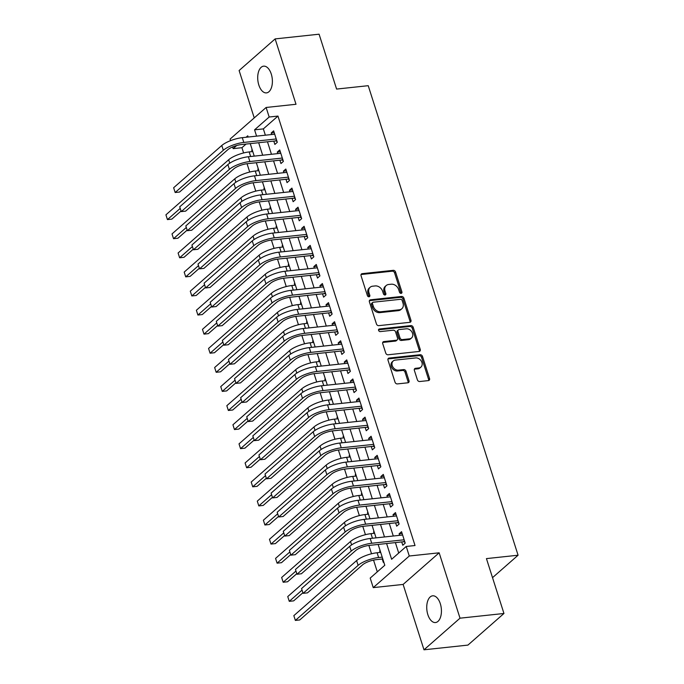 <?xml version="1.0" encoding="UTF-8"?>
<svg xmlns="http://www.w3.org/2000/svg" width="684" height="684" viewBox="0 0 684 684"><rect width="100%" height="100%" fill="white"/><g stroke="black" fill="none" stroke-linecap="round" stroke-linejoin="round"><path stroke-width="1.03" d="M401.123 293.376A1.445 1.137 48.7 0 0 401.91 291.931L395.557 272.027A2.061 1.624 48.7 0 0 393.232 270.334L362.178 273.66A2.061 1.624 48.7 0 0 361.417 273.985A2.061 1.624 48.7 0 0 361.049 275.72L367.402 295.625A1.445 1.137 48.7 0 0 369.822 295.368L369.001 292.786A6.592 5.19 48.7 0 1 370.172 287.237A6.592 5.19 48.7 0 1 372.609 286.203L375.191 285.929A6.592 5.19 48.7 0 1 382.63 291.333L383.45 293.906A1.445 1.137 48.7 0 0 385.861 293.65L385.041 291.076A6.592 5.19 48.7 0 1 386.212 285.527A6.592 5.19 48.7 0 1 388.649 284.484L391.239 284.211A6.592 5.19 48.7 0 1 398.669 289.614L399.499 292.188A1.445 1.137 48.7 0 0 401.123 293.376M400.995 293.376A1.445 1.137 48.7 0 0 400.935 292.786L394.582 272.882A2.061 1.624 48.7 0 0 392.257 271.189L361.203 274.515A2.061 1.624 48.7 0 0 361.041 274.541M368.907 296.813A1.445 1.137 48.7 0 0 368.847 296.223L368.026 293.641L369.001 292.786M384.955 295.095A1.445 1.137 48.7 0 0 384.895 294.505L384.066 291.931L385.041 291.076M440.316 603.707A13.441 7.25 -96.1 0 0 432.656 595.815A13.441 7.25 -96.1 0 0 427.851 614.651A13.441 7.25 -96.1 0 0 435.511 622.543A13.441 7.25 -96.1 0 0 440.316 603.707M271.274 74.052A13.441 7.25 -96.1 0 0 263.614 66.16A13.441 7.25 -96.1 0 0 258.817 84.987A13.441 7.25 -96.1 0 0 266.478 92.887A13.441 7.25 -96.1 0 0 271.274 74.052M417.385 379.834A2.061 1.624 48.7 0 0 419.711 381.527L428.423 380.595A2.061 1.624 48.7 0 0 429.184 380.27A2.061 1.624 48.7 0 0 429.552 378.534L422.49 356.424A2.061 1.624 48.7 0 0 420.173 354.739L389.119 358.057A2.061 1.624 48.7 0 0 388.358 358.382A2.061 1.624 48.7 0 0 387.99 360.117L395.044 382.228A2.061 1.624 48.7 0 0 397.37 383.912L407.895 382.792A2.061 1.624 48.7 0 0 408.656 382.467A2.061 1.624 48.7 0 0 409.015 380.731L405.997 371.267A2.061 1.624 48.7 0 0 403.68 369.582L398.456 370.138A5.515 4.335 48.7 0 1 392.787 366.863A5.515 4.335 48.7 0 1 393.223 360.981A5.515 4.335 48.7 0 1 395.258 360.117L415.701 357.929A5.515 4.335 48.7 0 1 421.37 361.203A5.515 4.335 48.7 0 1 420.934 367.086A5.515 4.335 48.7 0 1 418.899 367.949L415.496 368.317A2.061 1.624 48.7 0 0 414.735 368.642A2.061 1.624 48.7 0 0 414.367 370.377L417.385 379.834M503.954 613.48L467.924 645.097L423.986 649.8L460.016 618.182L503.954 613.48L486.444 558.606L518.079 555.22L368.231 85.688L336.596 89.074L319.086 34.2L275.139 38.902L296.01 104.276L266.127 107.474L269.171 117.015L277.961 116.075L415.017 545.524L406.228 546.465L409.271 556.006L373.242 587.624L370.198 578.083L384.801 565.266L378.158 544.447M460.016 618.182L439.154 552.809L409.271 556.006M409.827 322.326A2.061 1.624 48.7 0 0 410.588 322.002A2.061 1.624 48.7 0 0 410.956 320.266L403.902 298.164A2.061 1.624 48.7 0 0 401.576 296.471L370.523 299.797A2.061 1.624 48.7 0 0 369.762 300.122A2.061 1.624 48.7 0 0 369.394 301.849L376.448 323.959A2.061 1.624 48.7 0 0 378.774 325.652L409.827 322.326M413.196 327.294L420.25 349.404A2.061 1.624 48.7 0 1 419.882 351.131A2.061 1.624 48.7 0 1 419.121 351.456L388.067 354.782A2.061 1.624 48.7 0 1 385.75 353.089L382.724 343.633A2.061 1.624 48.7 0 1 383.091 341.897A2.061 1.624 48.7 0 1 383.852 341.572L396.446 340.23A2.061 1.624 48.7 0 0 397.207 339.905A2.061 1.624 48.7 0 0 397.575 338.17L395.574 331.894A2.061 1.624 48.7 0 0 393.249 330.201L380.142 331.603A1.445 1.137 48.7 0 1 379.304 328.987L410.87 325.61A2.061 1.624 48.7 0 1 413.196 327.294L412.221 328.149L419.275 350.259L420.25 349.404M275.139 38.902L239.109 70.52L254.234 117.904M380.133 552.433L379.646 550.902L380.201 550.842M382.236 559.016L383.305 562.359L383.75 561.966M374.045 533.34L373.558 531.819L374.114 531.759M367.949 514.257L367.462 512.735L368.018 512.675M361.862 495.173L361.374 493.643L361.93 493.583M355.774 476.081L355.287 474.559L355.834 474.499M349.678 456.998L349.191 455.467L349.746 455.416M343.59 437.914L343.103 436.383L343.65 436.324M337.494 418.822L337.007 417.3L337.563 417.24M331.407 399.738L330.919 398.208L331.475 398.148M325.31 380.655L324.823 379.124L325.379 379.064M319.223 361.562L318.735 360.041L319.291 359.981M313.127 342.479L312.648 340.948L313.195 340.888M307.039 323.387L306.552 321.865L307.107 321.805M300.951 304.303L300.464 302.781L301.011 302.721M294.855 285.219L294.368 283.689L294.924 283.629M288.768 266.127L288.28 264.605L288.828 264.546M282.672 247.044L282.184 245.513L282.74 245.462M276.584 227.96L276.097 226.43L276.652 226.37M270.488 208.868L270 207.346L270.556 207.286M264.4 189.784L263.913 188.254L264.469 188.194M258.313 170.701L257.825 169.17L258.372 169.11M273.797 141.109L274.865 144.444L277.294 142.306L273.643 130.858L271.206 132.995L271.693 134.517M279.884 160.193L280.953 163.536L283.39 161.398L279.73 149.941L277.294 152.079L277.781 153.609M285.98 179.276L287.041 182.619L289.477 180.482L285.827 169.033L283.39 171.171L283.877 172.693M292.068 198.369L293.137 201.703L295.573 199.566L291.914 188.117L289.477 190.255L289.965 191.776M298.164 217.452L299.224 220.795L301.661 218.658L298.01 207.201L295.573 209.338L296.061 210.869M304.252 236.536L305.321 239.879L307.749 237.741L304.098 226.293L301.661 228.43L302.148 229.952M310.339 255.628L311.408 258.962L313.845 256.833L310.185 245.376L307.757 247.514L308.245 249.036M316.435 274.712L317.504 278.055L319.932 275.917L316.282 264.46L313.845 266.598L314.332 268.128M322.523 293.795L323.592 297.138L326.029 295.001L322.369 283.552L319.941 285.69L320.428 287.212M328.619 312.887L329.679 316.222L332.116 314.093L328.465 302.636L326.029 304.773L326.516 306.304M334.707 331.971L335.776 335.314L338.212 333.176L334.553 321.728L332.116 323.857L332.604 325.387M340.803 351.063L341.863 354.397L344.3 352.26L340.649 340.812L338.212 342.949L338.7 344.471M346.891 370.147L347.959 373.49L350.396 371.352L346.737 359.895L344.3 362.033L344.787 363.563M352.987 389.23L354.047 392.573L356.484 390.436L352.824 378.987L350.396 381.125L350.883 382.647M359.074 408.322L360.143 411.657L362.571 409.519L358.92 398.071L356.484 400.208L356.971 401.73M365.162 427.406L366.231 430.749L368.667 428.611L365.008 417.154L362.58 419.292L363.067 420.822M371.258 446.49L372.327 449.833L374.755 447.695L371.104 436.247L368.667 438.384L369.155 439.906M377.346 465.582L378.414 468.916L380.851 466.787L377.192 455.33L374.755 457.468L375.242 458.99M383.442 484.665L384.502 488.008L386.939 485.871L383.288 474.414L380.851 476.551L381.339 478.082M389.529 503.749L390.598 507.092L393.035 504.954L389.376 493.506L386.939 495.644L387.426 497.165M395.626 522.841L396.686 526.176L399.123 524.047L395.472 512.59L393.035 514.727L393.522 516.258M277.961 116.075L263.349 128.891L265.366 135.193M267.47 141.785L271.454 154.285M273.557 160.868L277.55 173.368M279.653 179.952L283.638 192.46M285.741 199.044L289.734 211.544M291.829 218.128L295.821 230.628M297.925 237.22L301.918 249.72M304.012 256.303L308.005 268.803M310.108 275.387L314.093 287.887M316.196 294.479L320.189 306.979M322.292 313.563L326.277 326.063M328.38 332.646L332.373 345.146M334.476 351.738L338.46 364.239M340.564 370.822L344.556 383.322M346.651 389.906L350.644 402.414M352.747 408.998L356.732 421.498M358.835 428.081L362.828 440.581M364.931 447.174L368.915 459.674M371.019 466.257L375.012 478.757M377.115 485.341L381.099 497.841M383.202 504.433L387.195 516.933M389.29 523.516L393.283 536.017M395.386 542.6L398.721 553.048M401.713 541.925L402.782 545.268L405.21 543.13L401.559 531.682L399.123 533.811L399.61 535.341M246.052 144.076L241.931 147.693L243.607 152.951M247.044 163.707L249.703 172.043M253.131 182.799L255.79 191.127M259.227 201.883L261.887 210.21M265.315 220.966L267.974 229.302M271.411 240.058L274.062 248.386M277.499 259.142L280.158 267.47M283.586 278.234L286.245 286.562M289.683 297.318L292.342 305.645M295.77 316.401L298.429 324.738M301.866 335.493L304.525 343.821M307.954 354.577L310.613 362.905M314.05 373.661L316.709 381.997M320.138 392.753L322.797 401.081M326.225 411.836L328.884 420.164M332.321 430.92L334.98 439.256M338.409 450.012L341.068 458.34M344.505 469.096L347.164 477.423M350.593 488.188L353.252 496.516M356.689 507.271L359.348 515.599M362.776 526.355L365.436 534.691M368.873 545.447L371.523 553.775M373.541 560.093L377.294 571.85M252.174 149.693L251.729 150.087L252.216 151.609M257.825 169.17L258.27 168.777M263.913 188.254L264.357 187.869M270 207.346L270.454 206.953M276.097 226.43L276.541 226.036M282.184 245.513L282.637 245.128M288.28 264.605L288.725 264.212M294.368 283.689L294.813 283.296M300.464 302.781L300.909 302.388M306.552 321.865L306.996 321.471M312.648 340.948L313.092 340.555M318.735 360.041L319.18 359.647M324.823 379.124L325.276 378.731M330.919 398.208L331.364 397.823M337.007 417.3L337.46 416.907M343.103 436.383L343.548 435.99M349.191 455.467L349.635 455.082M355.287 474.559L355.731 474.166M361.374 493.643L361.819 493.249M367.462 512.735L367.915 512.342M373.558 531.819L374.003 531.425M379.646 550.902L380.099 550.509M492.523 577.655L518.079 555.22M439.154 552.809L403.124 584.427L423.986 649.8M403.124 584.427L373.242 587.624M241.931 147.693L233.141 148.633L232.603 146.94M230.585 140.63L230.098 139.083L266.127 107.474M386.597 543.541L391.624 559.281L406.228 546.465M269.171 117.015L254.568 129.832L256.577 136.133M258.68 142.725L262.665 155.225M264.768 161.809L268.761 174.309M270.864 180.892L274.848 193.401M276.952 199.984L280.944 212.485M283.048 219.068L287.032 231.568M289.135 238.16L293.128 250.66M295.223 257.244L299.216 269.744M301.319 276.327L305.312 288.828M307.407 295.42L311.4 307.92M313.503 314.503L317.487 327.003M319.59 333.587L323.583 346.087M325.687 352.679L329.671 365.179M331.774 371.763L335.767 384.263M337.87 390.846L341.855 403.355M343.958 409.938L347.951 422.438M350.046 429.022L354.038 441.522M356.142 448.114L360.126 460.614M362.229 467.198L366.222 479.698M368.325 486.281L372.31 498.781M374.413 505.373L378.406 517.874M380.509 524.457L384.493 536.957M248.138 137.039L247.745 135.808L246.103 137.262M236.698 145.512L233.141 148.633M376.055 537.863L372.07 525.363M369.967 518.771L365.974 506.271M363.879 499.688L359.887 487.188M357.783 480.604L353.79 468.095M351.696 461.512L347.703 449.012M345.6 442.428L341.615 429.928M339.512 423.336L335.519 410.836M333.416 404.253L329.432 391.752M327.328 385.169L323.335 372.669M321.232 366.077L317.248 353.577M315.144 346.993L311.152 334.493M309.057 327.91L305.064 315.409M302.961 308.817L298.976 296.317M296.873 289.734L292.88 277.234M290.777 270.65L286.793 258.142M284.689 251.558L280.697 239.058M278.593 232.474L274.609 219.974M272.506 213.382L268.513 200.882M266.409 194.299L262.425 181.799M260.322 175.215L256.329 162.715M254.234 156.123L250.241 143.623M263.349 128.891L254.568 129.832M251.729 150.087L252.285 150.027M271.206 132.995L274.216 132.67M277.294 152.079L280.312 151.754M283.39 171.171L286.399 170.846M289.477 190.255L292.495 189.93M295.573 209.338L298.583 209.022M301.661 228.43L304.679 228.105M307.757 247.514L310.767 247.189M313.845 266.598L316.863 266.281M319.941 285.69L322.951 285.365M326.029 304.773L329.038 304.448M332.116 323.857L335.134 323.541M338.212 342.949L341.222 342.624M344.3 362.033L347.318 361.708M350.396 381.125L353.406 380.8M356.484 400.208L359.502 399.883M362.58 419.292L365.589 418.976M368.667 438.384L371.686 438.059M374.755 457.468L377.773 457.143M380.851 476.551L383.861 476.235M386.939 495.644L389.957 495.319M393.035 514.727L396.045 514.402M399.123 533.811L402.141 533.494M386.212 285.527L385.237 286.382A6.592 5.19 48.7 0 0 384.066 291.931M370.172 287.237L369.198 288.092A6.592 5.19 48.7 0 0 368.026 293.641M409.99 322.301A2.061 1.624 48.7 0 0 409.981 321.121L402.927 299.019A2.061 1.624 48.7 0 0 400.602 297.326L369.548 300.652A2.061 1.624 48.7 0 0 369.386 300.678M402.141 300.481A1.445 1.137 48.7 0 0 400.516 299.301L373.259 302.217A1.445 1.137 48.7 0 0 372.464 303.653L373.336 306.372A6.592 5.19 48.7 0 0 380.766 311.776L399.396 309.784A6.592 5.19 48.7 0 0 401.833 308.749A6.592 5.19 48.7 0 0 403.004 303.2L402.141 300.481M372.72 302.439L371.745 303.294A1.445 1.137 48.7 0 0 371.489 304.508L372.464 303.653M401.833 308.749L400.867 309.596A6.592 5.19 48.7 0 1 398.43 310.639L379.791 312.631A6.592 5.19 48.7 0 1 372.361 307.227L371.489 304.508M419.283 351.431A2.061 1.624 48.7 0 0 419.275 350.259M397.207 339.905L396.233 340.76A2.061 1.624 48.7 0 1 395.472 341.085L382.878 342.428A2.061 1.624 48.7 0 0 382.715 342.453M378.449 329.825L409.896 326.456L410.87 325.61M409.519 338.828A5.515 4.335 48.7 0 0 411.554 337.964A5.515 4.335 48.7 0 0 411.982 332.082A5.515 4.335 48.7 0 0 406.322 328.807L399.114 329.577A2.061 1.624 48.7 0 0 398.353 329.902A2.061 1.624 48.7 0 0 397.985 331.637L399.995 337.913A2.061 1.624 48.7 0 0 402.312 339.597L409.519 338.828L408.545 339.683A5.515 4.335 48.7 0 0 410.58 338.811L411.554 337.964M398.353 329.902L397.378 330.757A2.061 1.624 48.7 0 0 397.011 332.492L397.985 331.637M408.545 339.683L401.337 340.452A2.061 1.624 48.7 0 1 399.02 338.768L397.011 332.492M412.221 328.149A2.061 1.624 48.7 0 0 409.896 326.456M420.934 367.086L419.967 367.941A5.515 4.335 48.7 0 1 417.924 368.804L414.521 369.172A2.061 1.624 48.7 0 0 414.359 369.198M393.223 360.981L392.248 361.836A5.515 4.335 48.7 0 0 391.812 367.718A5.515 4.335 48.7 0 0 397.481 370.993L398.456 370.138M408.049 382.766A2.061 1.624 48.7 0 0 408.04 381.587L405.022 372.122A2.061 1.624 48.7 0 0 402.705 370.437L397.481 370.993M428.586 380.569A2.061 1.624 48.7 0 0 428.577 379.389L421.515 357.279A2.061 1.624 48.7 0 0 419.198 355.594L388.144 358.912A2.061 1.624 48.7 0 0 387.982 358.938M165.921 214.827L167.443 219.598L165.921 214.827L228.678 159.757A15.749 4.711 -17.7 0 1 249.164 151.933L252.772 151.549M180.892 211.185L171.838 219.128L167.443 219.598L180.089 208.509M173.642 187.741L175.164 192.512L173.642 187.741L221.796 145.487A15.749 4.711 -17.7 0 1 242.281 137.664L274.703 134.201M276.986 141.332L275.567 140.913L241.367 144.572A10.499 3.138 162.3 0 0 227.712 149.787L179.559 192.042L175.164 192.512L223.317 150.258A15.749 4.711 -17.7 0 1 243.803 142.434L276.233 138.972M275.567 140.913L276.567 140.032M172.009 233.919L173.531 238.69L172.009 233.919L234.774 178.84A15.749 4.711 -17.7 0 1 255.26 171.026L258.86 170.641M186.98 230.277L177.925 238.22L173.531 238.69L186.176 227.592M178.105 253.003L179.627 257.774L178.105 253.003L240.862 197.933A15.749 4.711 -17.7 0 1 261.348 190.109L264.956 189.725M193.076 249.361L184.022 257.304L179.627 257.774L192.272 246.676M184.193 272.087L185.715 276.858L184.193 272.087L246.958 217.016A15.749 4.711 -17.7 0 1 267.444 209.193L271.044 208.808M199.164 268.444L190.109 276.387L185.715 276.858L198.36 265.768M190.289 291.179L191.811 295.95L190.289 291.179L253.046 236.1A15.749 4.711 -17.7 0 1 273.532 228.285L277.14 227.9M205.251 287.536L196.205 295.479L191.811 295.95L204.448 284.852M179.73 206.825L181.251 211.604L179.73 206.825L227.883 164.57A15.749 4.711 -17.7 0 1 248.369 156.756L280.799 153.284M283.073 160.415L281.654 160.005L247.454 163.664A10.499 3.138 162.3 0 0 233.8 168.871L185.646 211.134L181.251 211.604L229.405 169.341A15.749 4.711 -17.7 0 1 249.891 161.527L282.321 158.055M281.654 160.005L282.663 159.124M185.817 225.917L187.348 230.688L185.817 225.917L233.979 183.663A15.749 4.711 -17.7 0 1 254.465 175.839L286.887 172.368M289.17 179.499L287.75 179.088L253.55 182.748A10.499 3.138 162.3 0 0 239.896 187.963L191.734 230.217L187.348 230.688L235.501 188.433A15.749 4.711 -17.7 0 1 255.987 180.61L288.409 177.139M287.75 179.088L288.751 178.208M191.913 245L193.435 249.771L191.913 245L240.067 202.746A15.749 4.711 -17.7 0 1 260.553 194.923L292.983 191.46M295.257 198.591L293.838 198.18L259.638 201.831A10.499 3.138 162.3 0 0 245.983 207.047L197.83 249.301L193.435 249.771L241.589 207.517A15.749 4.711 -17.7 0 1 262.075 199.702L294.505 196.231M293.838 198.18L294.847 197.291M198.001 264.092L199.523 268.863L198.001 264.092L246.154 221.83A15.749 4.711 -17.7 0 1 266.64 214.015L299.07 210.544M301.345 217.674L299.925 217.264L265.734 220.923A10.499 3.138 162.3 0 0 252.071 226.13L203.917 268.393L199.523 268.863L247.685 226.601A15.749 4.711 -17.7 0 1 268.171 218.786L300.592 215.315M299.925 217.264L300.934 216.383M196.376 310.262L197.898 315.033L196.376 310.262L259.142 255.192A15.749 4.711 -17.7 0 1 279.628 247.369L283.227 246.984M211.347 306.62L202.293 314.563L197.898 315.033L210.544 303.944M204.097 283.176L205.619 287.947L204.097 283.176L252.251 240.922A15.749 4.711 -17.7 0 1 272.736 233.099L305.167 229.627M307.441 236.767L306.022 236.348L271.822 240.007A10.499 3.138 162.3 0 0 258.167 245.223L210.014 287.477L205.619 287.947L253.773 245.693A15.749 4.711 -17.7 0 1 274.258 237.87L306.688 234.407M306.022 236.348L307.022 235.467M202.464 329.346L203.994 334.125L202.464 329.346L265.23 274.275A15.749 4.711 -17.7 0 1 285.715 266.461L289.315 266.067M217.435 325.704L208.381 333.655L203.994 334.125L216.631 323.028M210.185 302.26L211.707 307.031L210.185 302.26L258.338 260.006A15.749 4.711 -17.7 0 1 278.824 252.191L311.254 248.719M313.529 255.85L312.109 255.44L277.918 259.099A10.499 3.138 162.3 0 0 264.255 264.306L216.101 306.56L211.707 307.031L259.86 264.776A15.749 4.711 -17.7 0 1 280.346 256.962L312.776 253.49M312.109 255.44L313.118 254.551M208.56 348.438L210.082 353.209L208.56 348.438L271.317 293.359A15.749 4.711 -17.7 0 1 291.803 285.544L295.411 285.16M223.531 344.796L214.477 352.739L210.082 353.209L222.727 342.111M216.281 321.352L217.803 326.123L216.281 321.352L264.434 279.089A15.749 4.711 -17.7 0 1 284.92 271.274L317.35 267.803M319.625 274.934L318.205 274.523L284.005 278.183A10.499 3.138 162.3 0 0 270.351 283.398L222.197 325.652L217.803 326.123L265.956 283.869A15.749 4.711 -17.7 0 1 286.442 276.045L318.872 272.574M318.205 274.523L319.206 273.643M214.648 367.522L216.17 372.293L214.648 367.522L277.413 312.451A15.749 4.711 -17.7 0 1 297.899 304.628L301.499 304.243M229.619 363.879L220.564 371.822L216.17 372.293L228.815 361.203M222.368 340.435L223.89 345.206L222.368 340.435L270.522 298.181A15.749 4.711 -17.7 0 1 291.008 290.358L323.438 286.895M325.712 294.026L324.293 293.607L290.101 297.266A10.499 3.138 162.3 0 0 276.439 302.482L228.285 344.736L223.89 345.206L272.044 302.952A15.749 4.711 -17.7 0 1 292.53 295.129L324.96 291.666M324.293 293.607L325.302 292.726M220.744 386.614L222.266 391.385L220.744 386.614L283.501 331.535A15.749 4.711 -17.7 0 1 303.987 323.72L307.595 323.335M235.715 382.963L226.661 390.915L222.266 391.385L234.911 380.287M228.465 359.519L229.986 364.29L228.465 359.519L276.618 317.265A15.749 4.711 -17.7 0 1 297.104 309.45L329.526 305.979M331.808 313.11L330.389 312.699L296.189 316.359A10.499 3.138 162.3 0 0 282.535 321.565L234.381 363.82L229.986 364.29L278.14 322.036A15.749 4.711 -17.7 0 1 298.626 314.221L331.056 310.75M330.389 312.699L331.389 311.81M226.832 405.697L228.353 410.468L226.832 405.697L289.597 350.627A15.749 4.711 -17.7 0 1 310.083 342.804L313.682 342.419M241.803 402.055L232.748 409.998L228.353 410.468L240.999 399.37M234.552 378.611L236.074 383.382L234.552 378.611L282.706 336.357A15.749 4.711 -17.7 0 1 303.192 328.534L335.622 325.062M337.896 332.193L336.477 331.783L302.277 335.442A10.499 3.138 162.3 0 0 288.622 340.658L240.469 382.912L236.074 383.382L284.228 341.128A15.749 4.711 -17.7 0 1 304.713 333.305L337.144 329.833M336.477 331.783L337.486 330.902M232.928 424.781L234.45 429.552L232.928 424.781L295.685 369.711A15.749 4.711 -17.7 0 1 316.17 361.887L319.779 361.503M247.899 421.139L238.844 429.082L234.45 429.552L247.086 418.463M240.64 397.695L242.17 402.466L240.64 397.695L288.802 355.441A15.749 4.711 -17.7 0 1 309.288 347.617L341.709 344.155M343.984 351.285L342.564 350.866L308.373 354.526A10.499 3.138 162.3 0 0 294.719 359.741L246.556 401.995L242.17 402.466L290.324 360.212A15.749 4.711 -17.7 0 1 310.81 352.388L343.231 348.925M342.564 350.866L343.573 349.986M239.015 443.873L240.537 448.644L239.015 443.873L301.781 388.794A15.749 4.711 -17.7 0 1 322.267 380.979L325.866 380.595M253.986 440.231L244.932 448.174L240.537 448.644L253.183 437.546M246.736 416.778L248.258 421.558L246.736 416.778L294.889 374.524A15.749 4.711 -17.7 0 1 315.375 366.709L347.805 363.238M350.08 370.369L348.66 369.958L314.46 373.618A10.499 3.138 162.3 0 0 300.806 378.825L252.653 421.087L248.258 421.558L296.411 379.295A15.749 4.711 -17.7 0 1 316.897 371.48L349.327 368.009M348.66 369.958L349.669 369.078M245.103 462.957L246.633 467.728L245.103 462.957L307.868 407.886A15.749 4.711 -17.7 0 1 328.354 400.063L331.962 399.678M260.074 459.315L251.028 467.257L246.633 467.728L259.27 456.63M252.823 435.87L254.345 440.641L252.823 435.87L300.977 393.616A15.749 4.711 -17.7 0 1 321.463 385.793L353.893 382.322M356.167 389.452L354.748 389.042L320.557 392.702A10.499 3.138 162.3 0 0 306.894 397.917L258.74 440.171L254.345 440.641L302.508 398.387A15.749 4.711 -17.7 0 1 322.985 390.564L355.415 387.093M354.748 389.042L355.757 388.161M251.199 482.04L252.721 486.811L251.199 482.04L313.956 426.97A15.749 4.711 -17.7 0 1 334.442 419.147L338.05 418.762M266.17 478.398L257.116 486.341L252.721 486.811L265.366 475.722M258.92 454.954L260.442 459.725L258.92 454.954L307.073 412.7A15.749 4.711 -17.7 0 1 327.559 404.877L359.989 401.414M362.263 408.545L360.844 408.134L326.644 411.785A10.499 3.138 162.3 0 0 312.99 417.001L264.836 459.255L260.442 459.725L308.595 417.471A15.749 4.711 -17.7 0 1 329.081 409.656L361.511 406.185M360.844 408.134L361.845 407.245M257.287 501.133L258.808 505.904L257.287 501.133L320.052 446.054A15.749 4.711 -17.7 0 1 340.538 438.239L344.137 437.854M272.258 497.49L263.203 505.433L258.808 505.904L271.454 494.806M265.007 474.046L266.529 478.817L265.007 474.046L313.161 431.784A15.749 4.711 -17.7 0 1 333.647 423.969L366.077 420.498M368.351 427.628L366.932 427.218L332.74 430.877A10.499 3.138 162.3 0 0 319.077 436.084L270.924 478.347L266.529 478.817L314.683 436.554A15.749 4.711 -17.7 0 1 335.169 428.74L367.599 425.268M366.932 427.218L367.941 426.337M263.383 520.216L264.905 524.987L263.383 520.216L326.14 465.146A15.749 4.711 -17.7 0 1 346.626 457.322L350.234 456.938M278.354 516.574L269.299 524.517L264.905 524.987L277.55 513.898M271.103 493.13L272.625 497.901L271.103 493.13L319.257 450.876A15.749 4.711 -17.7 0 1 339.743 443.052L372.164 439.581M374.447 446.72L373.028 446.301L338.828 449.961A10.499 3.138 162.3 0 0 325.174 455.176L277.02 497.43L272.625 497.901L320.779 455.647A15.749 4.711 -17.7 0 1 341.265 447.823L373.695 444.361M373.028 446.301L374.028 445.421M269.47 539.3L270.992 544.079L269.47 539.3L332.236 484.229A15.749 4.711 -17.7 0 1 352.722 476.415L356.321 476.021M284.441 535.658L275.387 543.609L270.992 544.079L283.638 532.981M277.191 512.213L278.713 516.984L277.191 512.213L325.345 469.959A15.749 4.711 -17.7 0 1 345.83 462.145L378.261 458.673M380.535 465.804L379.116 465.394L344.924 469.053A10.499 3.138 162.3 0 0 331.261 474.26L283.108 516.514L278.713 516.984L326.867 474.73A15.749 4.711 -17.7 0 1 347.352 466.916L379.782 463.444M379.116 465.394L380.124 464.504M275.567 558.392L277.088 563.163L275.567 558.392L338.323 503.313A15.749 4.711 -17.7 0 1 358.809 495.498L362.417 495.113M290.538 554.75L281.483 562.693L277.088 563.163L289.734 552.065M283.279 531.306L284.809 536.076L283.279 531.306L331.441 489.043A15.749 4.711 -17.7 0 1 351.927 481.228L384.348 477.757M386.631 484.888L385.212 484.477L351.012 488.137A10.499 3.138 162.3 0 0 337.357 493.352L289.204 535.606L284.809 536.076L332.963 493.822A15.749 4.711 -17.7 0 1 353.448 485.999L385.87 482.528M385.212 484.477L386.212 483.597M281.654 577.476L283.176 582.246L281.654 577.476L344.42 522.405A15.749 4.711 -17.7 0 1 364.905 514.582L368.505 514.197M296.625 573.833L287.571 581.776L283.176 582.246L295.821 571.157M289.375 550.389L290.897 555.16L289.375 550.389L337.528 508.135A15.749 4.711 -17.7 0 1 358.014 500.312L390.444 496.849M392.719 503.98L391.299 503.561L357.099 507.22A10.499 3.138 162.3 0 0 343.445 512.436L295.291 554.69L290.897 555.16L339.05 512.906A15.749 4.711 -17.7 0 1 359.536 505.083L391.966 501.62M391.299 503.561L392.308 502.68M287.75 596.568L289.272 601.339L287.75 596.568L350.507 541.489A15.749 4.711 -17.7 0 1 370.993 533.674L374.601 533.289M302.713 592.917L293.667 600.868L289.272 601.339L301.909 590.241M295.462 569.473L296.984 574.244L295.462 569.473L343.616 527.219A15.749 4.711 -17.7 0 1 364.102 519.404L396.532 515.933M398.806 523.063L397.387 522.653L363.195 526.312A10.499 3.138 162.3 0 0 349.533 531.519L301.379 573.773L296.984 574.244L345.146 531.99A15.749 4.711 -17.7 0 1 365.632 524.175L398.054 520.704M397.387 522.653L398.396 521.764M382.792 558.956L376.174 559.666A10.499 3.138 162.3 0 0 362.52 564.881L299.754 619.952L295.36 620.422L358.125 565.352A15.749 4.711 -17.7 0 1 378.611 557.528L382.211 557.144M293.838 615.651L295.36 620.422L293.838 615.651L356.603 560.581A15.749 4.711 -17.7 0 1 377.089 552.757L380.689 552.373M301.558 588.565L303.08 593.336L301.558 588.565L349.712 546.311A15.749 4.711 -17.7 0 1 370.198 538.488L402.628 535.016M404.902 542.147L403.483 541.737L369.283 545.396A10.499 3.138 162.3 0 0 355.629 550.611L307.475 592.866L303.08 593.336L351.234 551.082A15.749 4.711 -17.7 0 1 371.72 543.258L404.15 539.787M403.483 541.737L404.492 540.856M400.935 292.786L401.91 291.931M368.847 296.223L369.822 295.368M384.895 294.505L385.861 293.65M361.203 274.515L362.178 273.66M392.257 271.189L393.232 270.334M394.582 272.882L395.557 272.027M369.548 300.652L370.523 299.797M400.602 297.326L401.576 296.471M402.927 299.019L403.902 298.164M409.981 321.121L410.956 320.266M372.361 307.227L373.336 306.372M379.791 312.631L380.766 311.776M398.43 310.639L399.396 309.784M382.878 342.428L383.852 341.572M395.472 341.085L396.446 340.23M378.474 329.705L379.304 328.987M399.02 338.768L399.995 337.913M401.337 340.452L402.312 339.597M414.521 369.172L415.496 368.317M417.924 368.804L418.899 367.949M402.705 370.437L403.68 369.582M405.022 372.122L405.997 371.267M408.04 381.587L409.015 380.731M388.144 358.912L389.119 358.057M419.198 355.594L420.173 354.739M421.515 357.279L422.49 356.424M428.577 379.389L429.552 378.534M249.164 151.933L250.626 156.508M228.678 159.757L229.764 163.16M242.281 137.664L243.803 142.434M221.796 145.487L223.317 150.258M255.26 171.026L256.722 175.6M234.774 178.84L235.86 182.243M261.348 190.109L262.81 194.683M240.862 197.933L241.948 201.335M267.444 209.193L268.897 213.776M246.958 217.016L248.044 220.419M273.532 228.285L274.994 232.859M253.046 236.1L254.132 239.503M248.369 156.756L249.891 161.527M227.883 164.57L229.405 169.341M254.465 175.839L255.987 180.61M233.979 183.663L235.501 188.433M260.553 194.923L262.075 199.702M240.067 202.746L241.589 207.517M266.64 214.015L268.171 218.786M246.154 221.83L247.685 226.601M279.628 247.369L281.081 251.943M259.142 255.192L260.228 258.595M272.736 233.099L274.258 237.87M252.251 240.922L253.773 245.693M285.715 266.461L287.177 271.035M265.23 274.275L266.315 277.678M278.824 252.191L280.346 256.962M258.338 260.006L259.86 264.776M291.803 285.544L293.265 290.119M271.317 293.359L272.403 296.762M284.92 271.274L286.442 276.045M264.434 279.089L265.956 283.869M297.899 304.628L299.361 309.202M277.413 312.451L278.499 315.854M291.008 290.358L292.53 295.129M270.522 298.181L272.044 302.952M303.987 323.72L305.449 328.294M283.501 331.535L284.587 334.938M297.104 309.45L298.626 314.221M276.618 317.265L278.14 322.036M310.083 342.804L311.545 347.378M289.597 350.627L290.683 354.03M303.192 328.534L304.713 333.305M282.706 336.357L284.228 341.128M316.17 361.887L317.632 366.462M295.685 369.711L296.771 373.113M309.288 347.617L310.81 352.388M288.802 355.441L290.324 360.212M322.267 380.979L323.72 385.554M301.781 388.794L302.867 392.197M315.375 366.709L316.897 371.48M294.889 374.524L296.411 379.295M328.354 400.063L329.816 404.637M307.868 407.886L308.954 411.289M321.463 385.793L322.985 390.564M300.977 393.616L302.508 398.387M334.442 419.147L335.904 423.729M313.956 426.97L315.05 430.373M327.559 404.877L329.081 409.656M307.073 412.7L308.595 417.471M340.538 438.239L342 442.813M320.052 446.054L321.138 449.456M333.647 423.969L335.169 428.74M313.161 431.784L314.683 436.554M346.626 457.322L348.088 461.897M326.14 465.146L327.226 468.549M339.743 443.052L341.265 447.823M319.257 450.876L320.779 455.647M352.722 476.415L354.184 480.989M332.236 484.229L333.322 487.632M345.83 462.145L347.352 466.916M325.345 469.959L326.867 474.73M358.809 495.498L360.271 500.072M338.323 503.313L339.409 506.716M351.927 481.228L353.448 485.999M331.441 489.043L332.963 493.822M364.905 514.582L366.359 519.156M344.42 522.405L345.506 525.808M358.014 500.312L359.536 505.083M337.528 508.135L339.05 512.906M370.993 533.674L372.455 538.248M350.507 541.489L351.593 544.891M364.102 519.404L365.632 524.175M343.616 527.219L345.146 531.99M377.089 552.757L378.611 557.528M356.603 560.581L358.125 565.352M370.198 538.488L371.72 543.258M349.712 546.311L351.234 551.082"/></g></svg>

